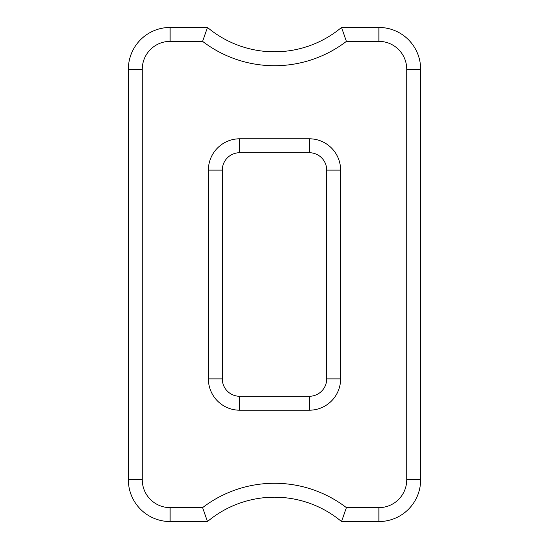 <?xml version="1.0" encoding="UTF-8"?>
<svg xmlns="http://www.w3.org/2000/svg" width="549" height="549" viewBox="0 0 549 549"><rect width="100%" height="100%" fill="white"/><g stroke="black" fill="none" stroke-linecap="round" stroke-linejoin="round"><path stroke-width="0.41" stroke-dasharray="2.75 2.06" d="M222.304 378.885A17.396 17.396 0 0 0 239.707 396.282L309.293 396.282A17.396 17.396 0 0 0 326.696 378.885L326.696 170.115A17.396 17.396 0 0 0 309.293 152.718L239.707 152.718A17.396 17.396 0 0 0 222.304 170.115L222.304 378.885M170.115 521.55L207.481 521.55A104.385 104.385 0 0 1 341.519 521.55L378.885 521.55A41.758 41.758 0 0 0 420.644 479.792L420.644 69.208A41.758 41.758 0 0 0 378.885 27.45L341.519 27.45A104.385 104.385 0 0 1 207.481 27.45L170.115 27.45A41.758 41.758 0 0 0 128.356 69.208L128.356 479.792A41.758 41.758 0 0 0 170.115 521.55"/><path stroke-width="0.82" d="M340.613 378.885L340.613 170.115A31.314 31.314 0 0 0 309.293 138.794L239.707 138.794A31.314 31.314 0 0 0 208.387 170.115L208.387 378.885A31.314 31.314 0 0 0 239.707 410.206L309.293 410.206A31.314 31.314 0 0 0 340.613 378.885L326.696 378.885A17.396 17.396 0 0 1 309.293 396.282L239.707 396.282A17.396 17.396 0 0 1 222.304 378.885L222.304 170.115A17.396 17.396 0 0 1 239.707 152.718L309.293 152.718A17.396 17.396 0 0 1 326.696 170.115L326.696 378.885M346.405 507.633A118.303 118.303 0 0 0 202.595 507.633L170.115 507.633A27.834 27.834 0 0 1 142.273 479.792L142.273 69.208A27.834 27.834 0 0 1 170.115 41.367L202.595 41.367A118.303 118.303 0 0 0 346.405 41.367L378.885 41.367A27.834 27.834 0 0 1 406.727 69.208L406.727 479.792A27.834 27.834 0 0 1 378.885 507.633L346.405 507.633L341.519 521.55L378.885 521.55A41.758 41.758 0 0 0 420.644 479.792L420.644 69.208A41.758 41.758 0 0 0 378.885 27.45L341.519 27.45A104.385 104.385 0 0 1 207.481 27.45L170.115 27.45A41.758 41.758 0 0 0 128.356 69.208L128.356 479.792A41.758 41.758 0 0 0 170.115 521.55L207.481 521.55A104.385 104.385 0 0 1 341.519 521.55M202.595 507.633L207.481 521.55M202.595 41.367L207.481 27.45M346.405 41.367L341.519 27.45M340.613 170.115L326.696 170.115M309.293 396.282L309.293 410.206M239.707 396.282L239.707 410.206M222.304 378.885L208.387 378.885M222.304 170.115L208.387 170.115M239.707 152.718L239.707 138.794M309.293 152.718L309.293 138.794M378.885 521.55L378.885 507.633M170.115 27.45L170.115 41.367M128.356 69.208L142.273 69.208M128.356 479.792L142.273 479.792M170.115 521.55L170.115 507.633M378.885 27.45L378.885 41.367M420.644 479.792L406.727 479.792M420.644 69.208L406.727 69.208"/></g></svg>

